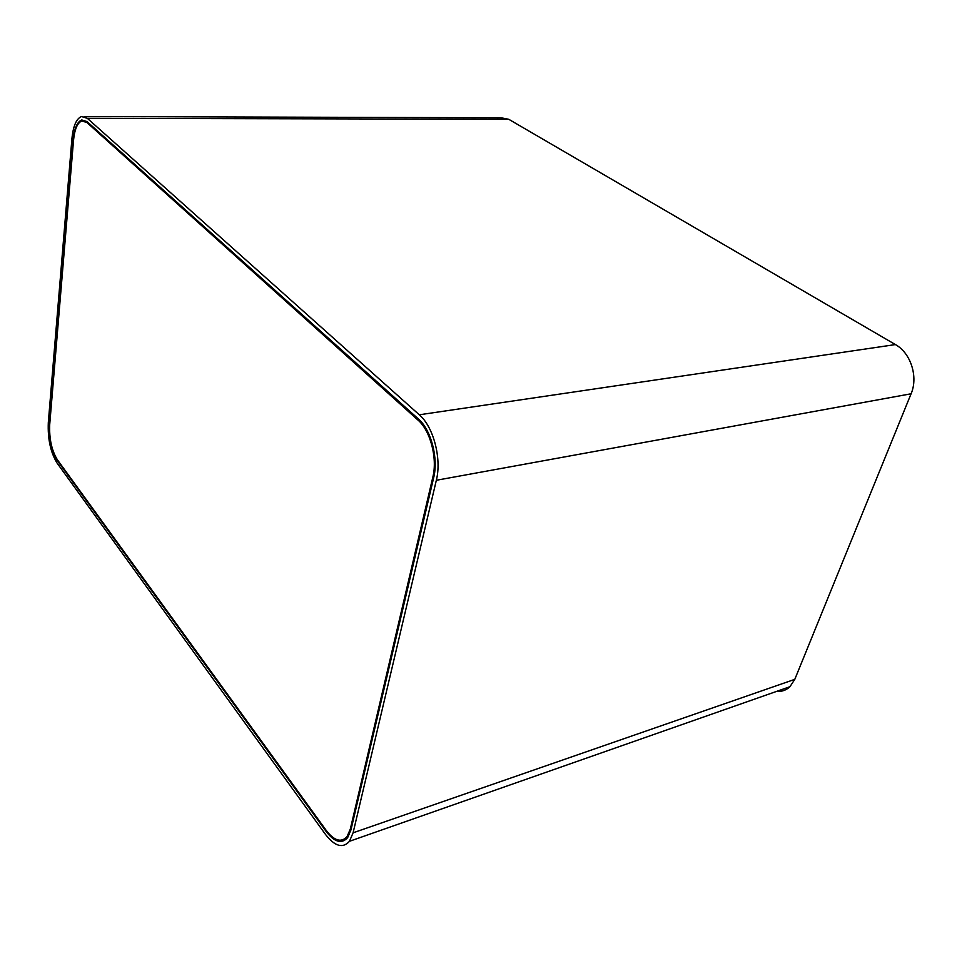 <?xml version="1.0" encoding="UTF-8"?>
<svg xmlns="http://www.w3.org/2000/svg" width="962" height="962" viewBox="0 0 962 962"><rect width="100%" height="100%" fill="white"/><g stroke="black" fill="none" stroke-linecap="round" stroke-linejoin="round"><path stroke-width="1.44" d="M433.658 477.765L350.95 829.929L347.643 837.649C341.642 844.287 334.451 842.195 326.07 831.372L57.263 460.473C51.419 450.889 48.785 438.756 49.387 424.074L73.16 139.887C74.29 128.487 77.164 121.837 81.758 119.949L87.037 121.573L418.374 418.939C431.084 429.749 438.6 458.357 433.658 477.765L350.95 829.929L347.643 837.649C341.642 844.287 334.451 842.195 326.07 831.372L57.263 460.473C51.419 450.889 48.785 438.756 49.387 424.074L73.16 139.887C74.29 128.487 77.164 121.837 81.758 119.949L87.037 121.573L418.374 418.939C431.084 429.749 438.6 458.357 433.658 477.765M48.304 422.619L71.922 138.732C73.172 126.034 76.371 118.627 81.493 116.534L87.326 118.326L419.3 414.79C433.465 426.755 441.859 458.67 436.339 480.278L353.09 832.815L349.459 841.305C342.761 848.737 334.74 846.404 325.409 834.319L57.047 463.011C50.553 452.356 47.643 438.9 48.304 422.619M84.271 116.534L501.142 117.797L508.73 119.276L895.418 344.576C910.761 352.994 918.433 376.851 911.086 393.783L794.792 679.352L789.934 686.712C786.17 690.247 781.673 691.822 776.454 691.438M432.864 477.02L350.312 829.076L347.102 836.543C341.306 842.952 334.367 840.932 326.274 830.495L57.335 459.704C51.671 450.444 49.134 438.708 49.711 424.519L73.533 140.236C74.627 129.221 77.405 122.799 81.842 120.971L86.953 122.547L418.097 420.178C430.375 430.639 437.614 458.261 432.864 477.02L350.312 829.076L347.102 836.543C341.306 842.952 334.367 840.932 326.274 830.495L57.335 459.704C51.671 450.444 49.134 438.708 49.711 424.519L73.533 140.236C74.627 129.221 77.405 122.799 81.842 120.971L86.953 122.547L418.097 420.178C430.375 430.639 437.614 458.261 432.864 477.02M87.326 118.326L508.73 119.276M419.3 414.79L895.418 344.576M436.339 480.278L911.086 393.783M353.09 832.815L794.792 679.352M789.934 686.712L349.459 841.305"/></g></svg>

